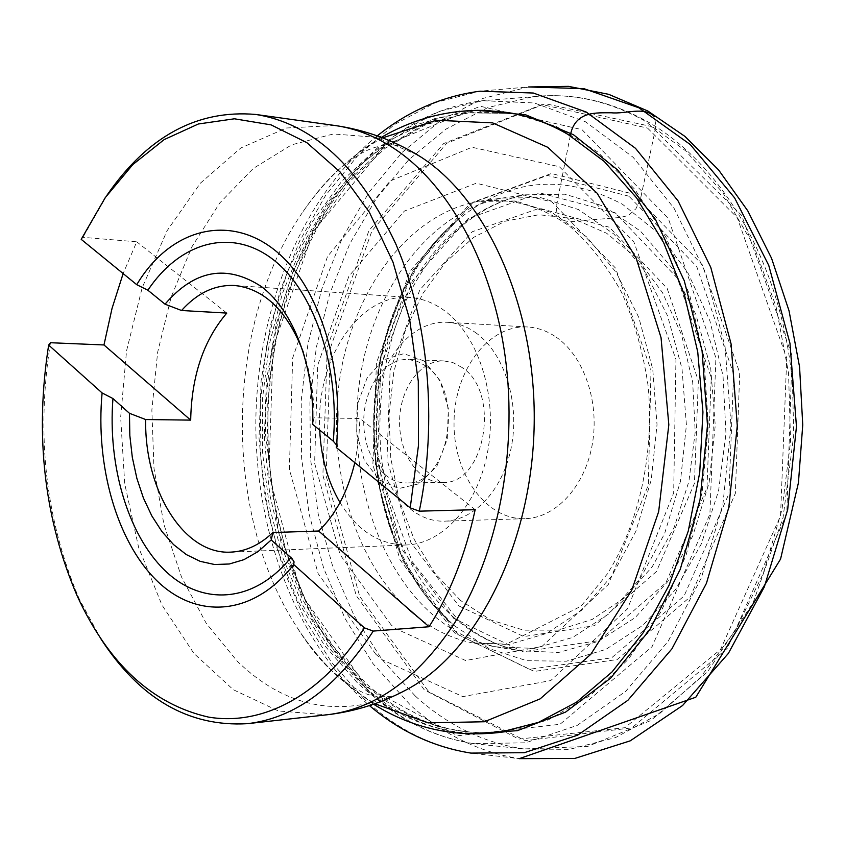 <?xml version="1.0" encoding="UTF-8"?>
<svg xmlns="http://www.w3.org/2000/svg" width="845" height="845" viewBox="0 0 845 845"><rect width="100%" height="100%" fill="white"/><g stroke="black" fill="none" stroke-linecap="round" stroke-linejoin="round"><path stroke-width="0.63" stroke-dasharray="4.22 3.17" d="M475.175 509.704L359.938 418.486L314.023 417.81L312.724 424.412M336.331 447.554L336.574 445.093M81.204 239.346L82.916 237.339L136.732 241.797L123.138 273.569M226.777 313.083L136.732 241.797M354.837 462.659L358.618 440.9L359.938 418.486M303.513 352.692C310.516 372.846 314.023 394.552 314.023 417.81M424 360.942L403.825 353.664L383.598 359.759L367.195 377.704L357.636 403.836L356.622 433.179L364.311 460.293L379.384 480.044L399.083 488.484L419.648 483.625L436.928 466.081L447.248 439.199L448.346 408.515L439.981 380.493L424 360.942M340.007 502.543C357.361 530.818 379.542 544.951 406.551 544.962C443.815 543.8 479.548 503.081 488.304 447.987C497.272 392.967 477.245 333.448 443.171 309.766C432.598 302.383 421.528 298.285 409.952 297.472C361.227 293.088 318.713 354.815 319.537 421.792L319.706 430.094M555.852 336.912C583.715 355.661 599.77 401.776 592.324 444.143C585.036 486.562 555.799 517.974 525.083 518.682C485.854 520.024 452.994 473.39 454.04 421.845C454.409 370.29 488.537 324.575 527.713 326.983C537.557 327.585 546.937 330.891 555.852 336.912M462.12 367.533L453.3 362.79L443.984 360.931C420.493 359.833 399.843 388.499 399.59 421.095C398.956 453.68 418.803 482.917 442.315 482.453C484.935 485.389 501.381 392.524 462.12 367.533M426.165 366.16L417.356 361.343L408.061 359.463C384.602 358.364 363.994 387.496 363.73 420.609C363.086 453.702 382.891 483.393 406.361 482.939C448.927 485.938 465.384 391.531 426.165 366.16M50.446 342.721C35.891 434.679 45.524 520.15 79.356 599.137L101.073 639.169M107.167 194.92L82.916 237.339M475.471 332.539C503.335 351.942 519.39 399.822 511.912 443.826C504.592 487.892 475.312 520.467 444.639 521.164C405.452 522.495 372.751 474.14 373.817 420.747C374.219 367.343 408.23 319.906 447.364 322.304C457.198 322.906 466.567 326.318 475.471 332.539M570.28 135.781L557.024 202.863C552.398 230.453 580.969 219.394 595.545 219.499L620.219 217.471L628.458 215.496L635.936 208.747L640.457 198.987L653.84 136.394L655.9 125.842L654.379 116.694M364.47 699.354L331.409 662.121L304.084 617.97L283.012 568.421L268.562 514.985L260.968 459.162L260.323 402.41L266.619 346.186L279.779 291.937L299.574 241.142L325.663 195.29L357.541 155.902L394.541 124.468L435.735 102.446L479.981 91.186L528.516 86.961L482.822 98.453L440.298 120.719L402.093 152.427L369.159 192.121L342.172 238.301L321.639 289.444L307.907 344.084L301.2 400.741L301.612 457.969L309.164 514.33L323.73 568.379L345.109 618.624L372.941 663.578L410.575 705.258C442.717 734.252 478.946 752.05 519.295 758.641L470.897 753.096C435.355 747.371 403.002 732.214 373.839 707.645L364.47 699.354M427.929 690.692L359.706 596.359L326.149 475.851L330.406 347.865L371.969 230.801L446.688 143.301L545.194 103.671L651.168 126.444L741.614 215.327L792.061 355.65L786.79 513.718L727.365 648.305L631.838 727.883L525.263 740.643L429.936 692.477L427.929 690.692M458.011 634.606L402.875 560.964L375.497 465.109L379.014 362.811L412.983 269.946L473.284 202.103L551.362 173.521L633.581 194.118L702.216 264.686L739.724 372.793L735.361 493.406L690.323 596.792L617.22 659.533L534.262 671.437L458.011 634.606M454.821 618.382C394.795 566.668 365.758 467.454 380.092 376.458C394.425 285.568 452.328 208.187 525.537 194.815L565.009 194.202L604.112 206.317L640.51 231.139L671.828 267.759L695.826 314.298L710.687 368.019L715.25 425.426L709.113 482.696L692.784 535.983L667.518 581.846L635.208 617.589L598.144 641.408L558.714 652.446L519.274 650.745C495.804 645.781 474.32 634.986 454.821 618.382M433.105 615.065C374.599 564.228 346.27 466.461 360.287 376.796C374.303 287.226 430.823 211.092 502.11 198.089L540.515 197.572L578.529 209.571L613.893 234.044L644.302 270.073L667.582 315.84L681.999 368.621L686.415 425.035L680.457 481.301L664.592 533.67L640.056 578.783L608.685 613.966L572.656 637.457L534.325 648.411L495.952 646.826C473.506 642.084 452.909 631.796 434.161 615.963L433.105 615.065M410.871 611.674C353.907 561.745 326.286 465.447 339.986 377.134C353.675 288.927 408.811 214.049 478.164 201.427L515.482 200.994L552.408 212.866L586.736 236.98L616.216 272.428L638.788 317.403L652.752 369.244L657.019 424.634L651.241 479.875L635.852 531.315L612.055 575.656L581.613 610.28L546.641 633.444L509.398 644.291L472.101 642.834C450.691 638.324 430.992 628.543 412.994 613.481L410.871 611.674M391.235 625.015L340.155 554.859L314.625 463.261L317.667 365.325L348.858 276.283L404.364 211.081L476.263 183.217L552.028 201.976L615.582 268.161L650.999 370.205L648.347 484.924L608.337 584.486L541.951 646.478L465.595 660.515L395.164 628.384L391.235 625.015M375.814 654.231L318.121 573.565L289.381 469.292L292.655 358.048L327.533 256.447L390.094 180.999L471.985 147.252L559.39 166.74L633.75 241.617L675.947 359.368L673.676 492.836L627.529 608.77L550.739 680.584L462.806 696.607L382.151 659.723L375.814 654.231M468.563 733.904C432.154 730.207 399.03 715.884 369.202 690.925L360.498 683.278L328.969 647.861L302.954 605.654L282.99 558.154L269.46 506.863L262.584 453.279L262.478 398.861L269.122 345.098L282.42 293.426L302.109 245.356L327.839 202.356L359.041 165.926L395.006 137.545L434.763 118.596L477.129 110.304M460.662 600.563L434.784 573.121L414.071 539.163L399.252 500.324L390.802 458.328L388.985 414.895L393.844 371.811L405.23 330.807L422.764 293.627L445.875 261.939L473.707 237.329L505.183 221.21L538.941 214.725L573.385 218.665L606.721 233.304L637.077 258.338L662.575 292.75L681.556 334.831L692.699 382.225L695.203 432.122L688.897 481.47L674.204 527.269L652.171 566.847L624.286 598.038L592.313 619.385L558.165 630.127L523.731 630.169L490.723 620.008L460.662 600.563M334.937 125.493L286.402 128.007L240.751 148.012L200.36 183.207L167.067 230.769L142.182 287.691L126.539 350.886L120.655 417.272L124.722 483.794L138.612 547.391L161.934 604.967L193.906 653.428L233.315 689.71L278.406 710.972L326.846 714.807M382.669 137.872C351.541 154.73 324.818 179.562 302.521 212.38C224.59 325.135 222.024 512.218 296.827 627.074C308.615 645.485 321.987 661.698 336.923 675.704L355.312 691.02L374.905 703.748M396.664 694.727C337.82 718.113 284.723 706.99 237.382 661.36L206.233 623.314L181.517 577.008L163.951 524.587L153.98 468.225L151.857 410.11L157.624 352.376L171.112 297.186L191.995 246.698L219.668 203.075L253.299 168.44L291.705 144.812L333.374 133.975L376.426 137.302L418.634 155.554M499.099 732.509C446.044 737.759 398.777 721.155 357.308 682.707L324.29 645.179L297.429 600.161L277.35 549.44L264.464 494.779L259.024 437.932L261.116 380.62L270.696 324.575L287.564 271.52L311.382 223.207L341.623 181.4L377.525 147.843L418.074 124.204L461.983 112.015L507.613 112.533M362.663 682.179C404.142 720.521 451.42 737.072 504.486 731.812L548.151 719.972L590.116 695.646L628.395 659.216L661.001 611.791L686.098 555.218L702.184 492.043L708.29 425.331L704.022 358.481L689.668 294.884L666.135 237.646L634.848 189.343L597.573 151.878L556.295 126.412L512.968 113.378L467.338 112.839L423.429 124.975L382.859 148.54L346.946 182.024L316.695 223.724L292.866 271.921L275.988 324.86L266.407 380.778L264.327 437.963L269.766 494.684L282.652 549.229L302.742 599.834L329.624 644.746L362.663 682.179M369.434 691.749L337.144 655.593L310.442 612.636L289.856 564.375L275.745 512.281L268.351 457.853L267.759 402.505L273.991 347.686L286.93 294.831L306.365 245.399L331.948 200.856L363.17 162.684L399.347 132.359L439.569 111.265L482.696 100.703L534.389 102.974L585.49 121.786L633.085 157.233L674.078 208.292L705.554 272.639L725.073 346.63L731.02 425.648L722.897 504.465L701.361 577.895L668.131 641.344L625.754 691.273L577.209 725.401L525.601 742.797L473.865 743.653C435.08 737.674 400.266 720.373 369.434 691.749M415.328 696.069C447.301 725.158 483.424 742.787 523.699 748.955L569.393 749.367L615.318 737.674L659.639 713.602L700.389 677.447L735.551 630.159L763.278 573.438L781.984 509.651L790.582 441.724L788.543 372.909L776.027 306.534L753.782 245.726L723.119 193.156L685.739 150.875L643.573 120.212C607.09 100.354 570.121 92.538 532.646 96.774L487.892 107.569L446.16 129.021L408.663 159.821L376.31 198.543L349.83 243.709L329.708 293.796L316.326 347.337L309.893 402.864L310.516 458.919L318.206 514.077L332.824 566.858L354.171 615.783L381.855 659.364L415.328 696.069M628.923 196.198L547.507 175.443L470.084 203.571L410.205 270.791L376.426 362.98L372.877 464.592L400.012 559.802L454.673 632.926L529.392 669.272L611.59 657.854L684.123 595.947L728.981 493.596L733.608 373.976L696.734 266.545L628.923 196.198M647.534 128.081L737.241 217.63L786.737 358.227L780.537 515.925L720.521 649.509L624.909 727.714L518.756 739.09L424.222 689.805L356.241 595.598L322.885 475.207L327.29 347.39L368.948 230.611L443.657 143.555L541.983 104.558L647.534 128.081M458.803 605.886L523.763 636.581L594.531 625.659L656.417 571.558L694.432 483.424L698.361 380.873L667.18 288.483L609.414 227.242L539.448 208.271L472.239 231.762L419.838 289.835L390.115 370.332L386.999 459.353L410.902 542.564L458.803 605.886M453.797 618.466L402.811 550.591L377.43 461.761L380.746 366.846L412.328 280.889L468.141 218.559L540.008 192.945L615.171 212.782L677.468 278.269L711.226 377.63L706.969 488.083L665.871 582.818L599.168 640.563L523.213 651.759L453.797 618.466M366.54 686.974L457.694 735.752L559.992 724.302L652.087 646.626L709.895 514.161L715.916 357.857L668.342 218.496L582.004 129.665L480.319 106.259L385.5 144.875L313.389 231.245L273.125 347.168L268.826 474.066L300.978 593.549L366.54 686.974M454.589 625.86L488.896 648.537L526.731 660.705L566.372 661.212L605.865 649.393L643.013 625.226L675.556 589.514L701.339 543.905L718.567 490.903L725.971 433.665L723.014 375.771L709.916 320.868L687.672 272.301L657.875 232.797L622.554 204.332C563.425 172.898 508.225 178.316 456.955 220.598C349.143 308.193 346.059 532.572 451.431 623.092L454.589 625.86M457.567 619.417C476.443 635.577 497.018 646.024 519.274 650.745L472.101 642.834L506.007 644.344L580.99 606.224L607.238 574.051C638.809 524.027 654.516 454.05 648.136 386.017C643.203 352.502 634.458 321.491 621.878 292.972C607.439 266.65 590.634 244.913 571.495 227.749C541.803 205.673 509.683 197.149 478.164 201.427L525.537 194.815C468.331 205.24 418.021 258.602 394.647 329.37C381.739 370.87 377.303 413.828 381.338 458.254L386.44 490.375L412.043 561.376L457.567 619.417M377.261 135.876C301.591 197.487 257.736 307.517 255.855 419.12C254.672 530.745 295.496 641.936 369.434 705.596M443.984 360.931L408.061 359.463M442.315 482.453L406.361 482.939M77.233 596.042L79.356 599.137M82.155 237.371L84.363 234.329M381.349 137.376C350.295 155.945 324.015 180.946 302.521 212.38C316.41 192.047 330.215 176.278 343.947 165.05L360.224 153.896L367.427 150.252C377.683 145.646 393.052 142.129 405.853 148.35M373.575 704.212L339.943 678.567C323.667 663.505 309.291 646.34 296.827 627.074C306.904 643.267 317.192 656.565 327.702 666.958C347.179 685.02 363.033 694.748 375.264 696.164C386.387 697.305 394.087 696.555 398.365 693.903M473.865 743.653L523.699 748.955L587.761 746.399L650.808 720.531L707.666 671.669L753.233 602.432L783.04 517.774L793.761 434.869L792.504 384.285C782.618 265.805 722.538 163.201 645.643 120.603C608.558 100.449 570.893 92.506 532.646 96.774L482.696 100.703C400.974 110.6 331.684 177.545 295.486 266.249C275.259 317.741 265.214 373.384 265.372 433.189L278.301 531.463L313.041 620.336L367.702 691.115C398.882 720.035 434.267 737.548 473.865 743.653M409.952 297.472L234.572 285.494M406.551 544.962L230.907 552.123M311.245 297.017C333.279 340.947 341.771 390.844 336.711 446.709M512.968 113.378L468.193 112.903L425.024 124.965L384.993 148.424L349.397 181.823L319.315 223.545L295.56 271.847L278.734 324.945L269.196 381.053L267.147 438.439L272.639 495.339L285.578 550L305.689 600.668L332.518 645.538L365.367 682.813C406.339 720.679 452.709 737.009 504.486 731.812M456.955 220.598L436.337 241.11L418.201 265.298L402.854 292.581L390.57 322.389L381.517 354.087L375.845 387.084L373.638 420.736L374.926 454.441L379.69 487.576L387.855 519.517L399.326 549.651L413.913 577.346L431.383 602.02L451.431 623.092C345.278 531.6 348.33 309.143 456.955 220.598M527.713 326.983L447.364 322.304M525.083 518.682L444.639 521.164"/><path stroke-width="1.27" d="M429.08 626.747L318.639 531.019L272.85 532.54L271.234 539.944L292.064 558.651L294.06 561.862L293.669 564.523L364.375 627.856L373.247 631.078L429.08 626.747C450.058 593.486 465.426 554.468 475.175 509.704L419.278 511.162L410.216 507.856L418.507 445.209L418.296 381.253L409.593 319.178L392.936 261.961L369.339 212.211L340.112 171.979L306.82 142.625L271.065 124.87L234.424 118.796L198.353 123.993L164.12 139.626L132.802 164.595L105.255 197.635L81.204 239.346L136.742 284.68C180.629 211.007 267.031 209.095 311.245 297.017C333.099 340.831 341.454 391.003 336.331 447.554L410.216 507.856M336.574 445.093L333.268 441.143L312.724 424.412C314.657 366.529 293.321 310.696 261.623 286.708C226.745 263.989 194.54 269.808 165.029 304.179L181.559 310.506L226.777 313.083C203.571 340.334 191.54 376.014 190.685 420.123L145.667 419.532L129.465 413.311L112.955 398.555L102.108 392.946L48.651 345.066C34.624 435.143 44.151 518.809 77.233 596.042C108.572 663.969 152.343 704.329 208.535 717.099C262.742 726.225 322.188 695.403 364.375 627.856M123.138 273.569L112.036 308.436L103.967 344.961L190.685 420.123M103.967 344.961L50.446 342.721L48.651 345.066M136.742 284.68L147.864 290.205L165.029 304.179M318.639 531.019C335.602 514.753 347.665 491.97 354.837 462.659M181.559 310.506C197.286 292.951 214.957 284.617 234.572 285.494C264.496 288.673 287.48 311.076 303.513 352.692M271.234 539.944L258.01 551.627L243.888 559.686L229.28 563.995L214.577 564.513L200.149 561.333L186.354 554.605L173.521 544.571L161.923 531.547L151.825 515.904L143.418 498.032L136.869 478.365L132.316 457.367L129.834 435.524L129.465 413.311M272.85 532.54C259.742 544.919 245.768 551.447 230.907 552.123C183.766 555.059 144.358 490.026 145.667 419.532M319.706 430.094C321.015 457.367 327.786 481.513 340.007 502.543M293.669 564.523C253.574 616.47 196.568 619.818 156.6 580.462C116.494 541.022 95.358 465.236 102.108 392.946M101.073 639.169C140.059 698.921 188.836 727.091 247.405 723.679C294.958 718.165 336.901 687.291 373.247 631.078M419.278 511.162C437.837 421.739 428.584 319.97 395.882 244.12C359.6 166.782 312.893 123.56 255.771 114.455C197.318 109.438 147.78 136.256 107.167 194.92M654.379 116.694C644.481 106.016 625.606 114.297 611.136 112.765C597.478 113.019 574.695 110.241 570.28 135.781M377.261 135.876C408.135 111.075 442.379 96.172 479.981 91.186L533.322 93.034L586.166 112.015L635.482 148.297L678.039 200.856L710.761 267.316L731.073 343.883L737.273 425.732L728.823 507.37L706.42 583.367L671.891 648.886L627.909 700.273L577.621 735.182L524.27 752.705L470.897 753.096C433.939 747.16 400.498 731.654 370.585 706.557L369.434 705.596M528.516 86.961L583.937 88.672L638.915 107.801L690.259 144.537L734.622 197.888L768.76 265.414L789.969 343.292L796.465 426.545L787.688 509.588L764.345 586.852L728.369 653.417L682.57 705.522L630.233 740.843L574.748 758.451L519.295 758.641L695.794 697.241L780.558 559.084L798.44 482.738L802.75 424.845L799.571 366.92L789.04 310.802L771.548 258.253L747.783 210.849L718.567 169.887L684.904 136.372L647.883 111.033L608.664 94.323L568.484 86.359L528.516 86.961M477.129 110.304L525.791 114.857L573.501 134.756L617.621 169.94L655.393 219.33L684.26 280.72L702.079 350.781L707.497 425.32L700.04 499.691L680.299 569.234L649.763 629.81L610.639 678.144L565.58 712.103L517.341 730.682L468.563 733.904M405.853 148.35L419.669 156.219C486.868 198.417 536.121 307.041 534.198 423.841C532.424 540.642 479.78 647.344 411.335 687.059C384.686 702.153 356.516 711.405 326.846 714.807C374.757 709.24 416.934 679.253 453.374 624.867C497.261 556.401 518.059 453.015 505.352 357.731C492.477 262.446 447.787 182.942 392.418 147.41C373.743 135.527 354.583 128.218 334.937 125.493L255.771 114.455M374.905 703.748L428.014 722.855L484.407 721.757L540.177 698.857L590.813 654.284L631.69 590.328L658.667 511.616L668.828 424.792L661.054 337.725L636.243 258.295L597.14 193.241L547.74 147.294L492.624 122.874L436.284 120.233L382.669 137.872M398.365 693.903L396.664 694.727M512.968 113.378L507.613 112.533C528.273 115.754 548.447 123.074 568.146 134.503L604.207 161.416L636.528 197.836L663.695 242.79L684.439 294.82L697.748 351.995L702.945 412.064L699.734 472.566L688.274 531.009L669.166 585.025L643.33 632.567L611.981 672.007L576.522 702.174L538.423 722.401L499.099 732.509C453.68 737.516 411.842 728.084 373.575 704.212M290.923 557.542C253.648 603.647 201.617 606.214 164.722 570.333C127.722 534.336 107.674 465.268 112.955 398.555M147.864 290.205C179.372 243.043 229.565 227.411 271.361 258.221C313.115 288.779 340.102 365.441 333.268 441.143M326.846 714.807L247.405 723.679M504.486 731.812L499.099 732.509M334.937 125.493C364.501 129.718 392.407 139.742 418.634 155.554M507.613 112.533L485.738 110.42C448.674 109.523 413.881 118.511 381.349 137.376"/></g></svg>
